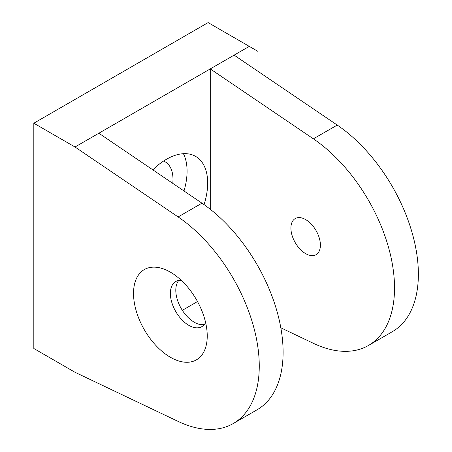 <?xml version="1.0" encoding="UTF-8"?>
<svg xmlns="http://www.w3.org/2000/svg" width="452" height="452" viewBox="0 0 452 452"><rect width="100%" height="100%" fill="white"/><g stroke="black" fill="none" stroke-linecap="round" stroke-linejoin="round"><path stroke-width="0.68" d="M305.648 253.628A20.848 12.034 60 0 1 292.032 235.26A20.848 12.034 60 0 1 295.229 218.559A20.848 12.034 60 0 1 305.648 219.587A20.848 12.034 60 0 1 319.27 237.961A20.848 12.034 60 0 1 316.072 254.662A20.848 12.034 60 0 1 305.648 253.628M170.387 272.155A52.116 30.086 -120 0 0 133.532 293.427A52.116 30.086 -120 0 0 170.387 357.255A52.116 30.086 -120 0 0 207.236 335.983A52.116 30.086 -120 0 0 170.387 272.155L170.387 272.155M181.229 280.296A26.058 15.046 -120 0 0 175.783 281.5A26.058 15.046 -120 0 0 171.788 302.382A26.058 15.046 -120 0 0 188.812 325.344A26.058 15.046 -120 0 0 201.841 326.632A26.058 15.046 -120 0 0 205.603 322.513M178.777 280.426A26.058 15.046 -120 0 0 178.037 301.744A26.058 15.046 -120 0 0 194.23 322.214A26.058 15.046 -120 0 0 204.264 324.576M204.055 204.615A58.246 33.629 120 0 0 207.671 183.043A58.246 33.629 120 0 0 195.609 156.381A58.246 33.629 120 0 0 152.827 169.839M183.998 190.981A58.246 33.629 120 0 0 187.077 171.155A58.246 33.629 120 0 0 183.427 153.697M172.771 183.365A38.318 22.125 120 0 0 172.986 179.291A38.318 22.125 120 0 0 165.048 161.748A38.318 22.125 120 0 0 163.618 161.036M75.004 372.278L178.122 421.405A125.69 72.569 -120 0 0 233.232 423.552A125.69 72.569 -120 0 0 253.9 327.813A125.69 72.569 -120 0 0 178.122 216.932L75.004 147.002L33.821 123.221L33.821 348.498L75.004 372.278M280.816 327.796L313.383 343.311A125.69 72.569 -120 0 0 368.493 345.458A125.69 72.569 -120 0 0 389.166 249.719A125.69 72.569 -120 0 0 313.383 138.837L210.27 68.907L98.852 133.233L201.965 203.168A125.69 72.569 60 0 1 277.743 314.05A125.69 72.569 60 0 1 257.075 409.789L233.232 423.552M368.493 345.458L392.342 331.695A125.69 72.569 -120 0 0 413.009 235.955A125.69 72.569 -120 0 0 337.232 125.074L234.113 55.138L210.27 68.907L210.27 209.259M98.852 133.233L75.004 147.002M257.962 71.309L257.962 51.387L249.289 46.381L234.113 55.138M249.289 46.381L208.101 22.6L33.821 123.221M197.507 301.552L182.331 310.315M337.232 125.074L313.383 138.837M201.965 203.168L178.122 216.932"/></g></svg>
